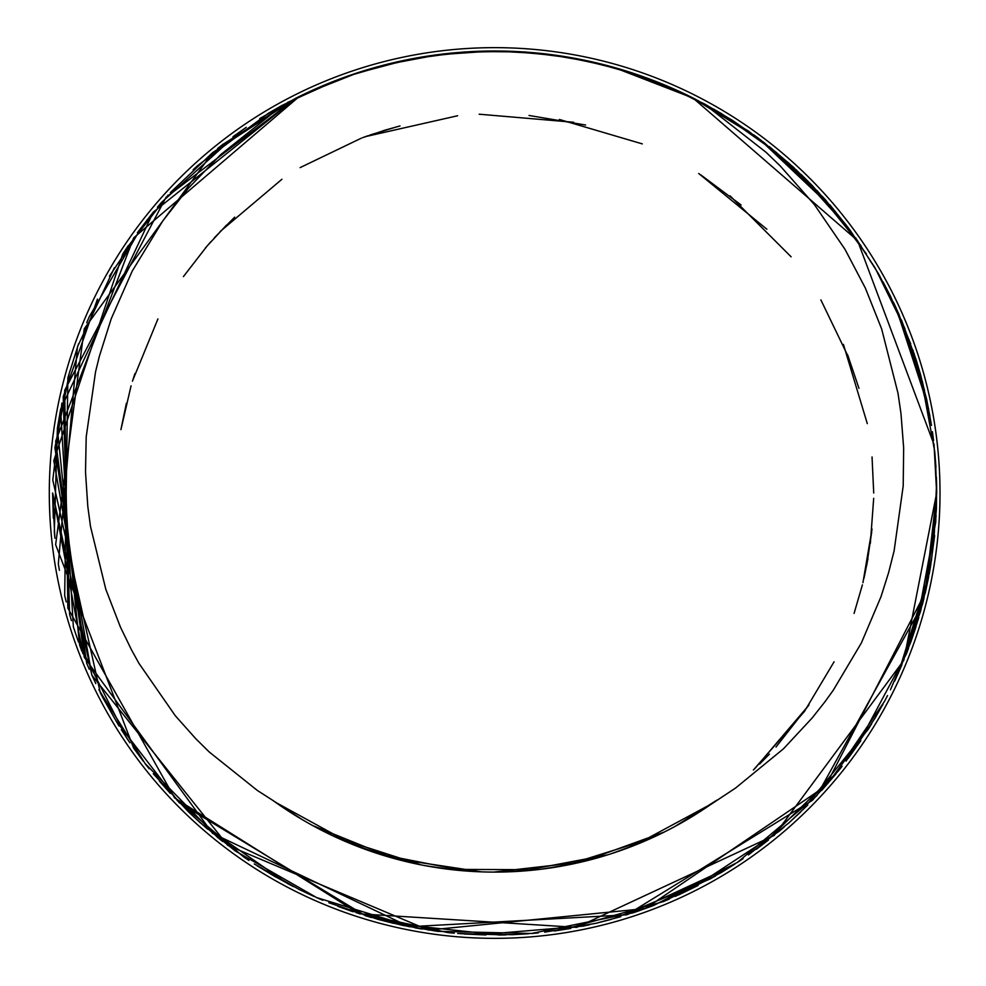 <?xml version="1.0" encoding="UTF-8"?>
<svg xmlns="http://www.w3.org/2000/svg" width="986" height="986" viewBox="0 0 986 986"><rect width="100%" height="100%" fill="white"/><g stroke="black" fill="none" stroke-linecap="round" stroke-linejoin="round"><path stroke-width="1.48" d="M613.563 67.282L693.257 98.156M669.42 87.002L707.221 105.477M796.17 169.789L825.553 199.887L866.497 254.068M913.936 353.062L926.643 399.231M729.492 867.421L626.899 914.798L409.375 926.741L347.208 909.684M82.849 653.693L52.64 492.988L91.871 675.151L95.79 683.569M674.399 89.184L698.643 100.905M846.074 224.907L812.341 185.627L800.878 174.214L812.341 185.627L861.148 245.958M901.574 320.327L915.945 359.2L920.579 374.692L934.642 451.009M928.701 576.674L925.361 592.5L901.266 666.265M836.017 773.837L821.621 790.489M654.014 905.321L636.562 911.656M437.722 931.363L403.249 925.484M235.26 850.943L200.441 822.891M769.684 146.926L793.631 167.423M934.629 535.657L930.464 566.901M860.827 740.634L848.207 758.32M698.076 885.465L678.541 894.98M485.913 934.962L464.209 933.988M275.883 877.109L257.272 865.893M118.973 725.967L103.345 698.606M53.33 518.242L52.615 493.012L54.859 537.616M753.698 134.811L758.9 138.632L833.195 208.872M893.587 302.603L896.077 307.878L927.789 405.086M936.121 515.653L923.857 598.539M871.353 724.291L827.772 783.5M715.133 876.135L663.59 901.45M505.35 934.913L457.664 933.471M292.978 886.365L271.051 874.311M129.585 742.261L121.278 729.628M923.857 598.785L922.267 605.047L816.815 795.69L737.676 862.158M639.236 910.731L633.111 912.802L531.824 933.409M422.156 929.058L415.784 927.962L316.974 897.691M222.663 841.465L217.61 837.459L145.238 763.645M89.258 669.26L86.719 663.307L54.92 447.78L69.661 371.599M126.331 248.558L168.138 195.08M287.641 102.421L340.281 78.818M455.187 52.751L505.966 51.099L556.905 55.401M936.577 483.719L935.739 522.099L916.857 623.719M871.686 723.761L868.272 729.246L803.146 809.506M715.676 875.827L710.056 879.019L614.5 918.41M505.978 934.901L499.52 935.024L396.754 923.993M293.532 886.648L287.801 883.666L202.783 824.888M129.93 742.778L126.319 737.417L79.706 645.177M54.92 538.245L54.304 531.811L57.41 428.503M86.719 322.718L89.245 316.777L141.318 227.483M217.598 148.553L222.651 144.535L295.677 98.341M372.314 68.256L422.131 56.941L472.923 51.518M590.047 61.403L639.211 75.256L686.429 94.767M692.998 97.996L695.746 99.401M816.802 190.298L849.957 230.058M922.255 380.929L929.897 415.858M936.404 477.249L936.7 493L936.589 483.3L933.964 541.462M908.537 648.246L906.233 654.273L857.463 745.404M784.129 827.081L779.211 831.272L692.838 888.041M589.406 924.769L583.083 926.113L480.083 934.74M371.66 917.596L365.473 915.747L179.23 802.715L116.003 720.951M71.436 620.638L69.612 614.438L63.227 396.68L97.454 299.152M157.415 207.208L161.63 202.303L238.279 132.974M506.644 51.149L557.546 55.45L607.61 65.668M693.207 98.119L758.9 138.632L823.322 197.508M893.328 302.036L920.665 375.235M936.441 478.9L936.564 483.054M930.439 567.11L929.317 573.47L898.677 672.181M842.118 766.258L838.088 771.311L764.027 843.4M669.395 899.047L663.442 901.549L563.943 929.515M454.238 933.2L447.804 932.559L356.229 912.74M248.891 860.433L243.542 856.809L177.012 800.324M103.234 698.421L100.276 692.677L52.788 480.059L61.921 403.003M109.421 276.191L147.222 219.767M259.762 118.517L296.268 97.996M422.809 56.868L473.613 51.457L524.7 52.011M639.852 75.515L687.069 95.026L718.461 111.825M849.981 230.046L875.038 267.81L905 328.757M932.423 431.695L933.582 440.619M935.541 461.14L936.7 493L927.37 582.997M887.548 695.574L884.553 701.292L831.827 778.755M743.087 858.633L737.713 862.232L654.396 905.099M538.27 932.892L531.836 933.483L438.166 931.351M322.866 900.304L316.925 897.753L235.642 851.14M149.182 768.784L145.188 763.706L98.871 689.732M59.407 570.278L58.322 563.918L77.45 346.899L114.339 267.81M193.145 169.74L197.903 165.365L268.093 113.501M384.158 64.977L440.693 54.292M558.224 55.586L608.276 65.803L656.799 81.801M793.804 167.546L849.932 230.083M912.913 349.956L930.92 422.094M918.792 617.556L910.657 642.465M807.78 805.02L789.133 822.669M620.724 916.684L595.593 923.364M403.04 925.447L377.921 919.346M207.615 829.177L188.412 811.786M81.9 651.253L79.632 645.201L57.336 428.491L60.602 409.326M137.411 232.634L153.286 212.163M305.167 93.621L358.645 72.434M474.291 51.457L525.378 52.024L560.775 55.943M658.069 82.306L704.374 103.875L732.278 120.255L761.5 140.604M855.675 237.922L878.279 273.393L897.408 310.861M233.004 136.697L246.217 127.367M434.962 54.994L492.359 51.001M608.929 66.013L666.437 85.696M829.793 204.755L848.773 228.432M926.766 399.848L931.487 425.36M901.845 665.032L894.696 681.055M768.439 840.06L756.299 849.303M570.758 928.442L554.342 930.994M352.951 911.73L337.878 906.319M170.307 793.336L159.51 781.245M66.235 601.916L64.682 595.63L67.874 377.798L78.56 343.831M170.295 192.664L212.619 152.67M353.161 74.209L408.759 59.419M526.056 52.11L576.724 58.642L626.283 71.041M769.191 146.544L823.051 197.175M901.34 319.747L924.572 390.382M698.433 812.649L735.531 788.073L783.525 748.756L812.156 717.968L824.888 701.859L833.244 690.286L861.37 642.971L881.016 596.666L888.596 572.669L894.105 550.903L903.201 485.975L903.657 447.927L900.994 413.701L898.012 393.266L881.644 328.905L865.412 288.195L845.002 249.322L814.411 204.644L780.136 165.833L766.011 152.263L711.436 109.557L692.899 97.947L857.549 240.596L934.038 444.587L936.663 492.988L925.361 592.5L825.516 786.138L645.325 908.574L428.528 930.081L227.791 845.409L91.871 675.151L53.786 460.647L122.782 254.006L128.131 245.884M268.056 113.452L282.095 105.403L328.252 83.502M442.048 54.131L493.037 50.952L544.05 53.762M934.765 451.724L935.936 467.142M936.626 486.985L936.404 509.195L931.437 560.726M883 704.152L875.013 718.227L846.05 761.13M734.977 864.007L721.247 872.561L675.299 896.41M528.582 933.742L512.437 934.691L460.672 933.705M313.955 896.422L299.3 889.545L254.302 863.958M143.204 761.118L133.628 748.078L55.635 544.666L84.278 328.695L212.594 152.633L295.603 98.378M359.952 72.015L409.412 59.246L460.043 52.344M577.389 58.803L626.948 71.214L675.336 89.603M915.957 359.187L920.579 374.692L928.726 409.547M915.945 626.85L910.768 642.182L890.432 689.793M800.842 811.823L788.973 822.817L748.374 854.936M611.382 919.359L595.704 923.34L544.691 932.164M393.562 923.327L377.872 919.346L328.843 902.732M200.294 822.78L188.425 811.798L153.274 773.776M78.523 642.132L73.346 626.813L60.59 409.326L153.274 212.163L296.256 97.996M493.727 50.989L544.74 53.799L595.076 62.549M693.072 98.045L748.436 131.064L788.985 163.245M883.025 281.885L890.494 296.231L910.744 343.88M929.86 570.315L920.567 611.345L897.359 675.163M840.072 768.797L812.316 800.41L626.899 914.798L409.375 926.741L212.557 833.343L84.254 657.268L55.635 441.297L133.652 237.885L299.35 96.431L346.419 76.588M461.399 52.246L512.473 51.309L563.314 56.35M675.965 89.886L721.284 113.464L776.709 152.707M936.663 492.988L903.805 660.324L774.195 835.438L576.687 927.37L359.249 913.8L174.695 798.019L67.861 608.152L64.694 390.32L165.956 197.422L295.997 98.144M299.978 96.172L347.047 76.316L396.125 62.106M513.164 51.383L564.004 56.424L613.896 67.381M713.617 109.052L764.101 142.563L819.391 193.17M879.229 275.094L898.764 313.831L921.516 378.328M867.976 558.643L863.982 578.301M804.268 711.67L753.378 770.017M716.341 800.509L691.383 817.074M542.534 869.048L532.181 870.231M357.105 846.247L334.636 836.683M716.871 800.151L705.175 808.286M569.908 864.537L540.34 869.344M383.308 855.367L344.792 841.243M638.866 843.585L610.741 853.901M453.893 869.886L424.263 865.523M278.828 804.65L272.469 800.176M702.599 809.95L676.938 825.405M525.957 870.786L496.032 872.105M341.711 839.862L314.78 826.724M664.12 832.098L581.876 861.912M481.575 871.858L395.078 858.769M302.197 819.6L272.161 799.966M716.933 800.114L674.991 826.441M580.742 862.183L493.813 872.08M393.944 858.461L312.858 825.652M649.047 839.222L565.57 865.388M464.924 870.921L379.092 854.036M288.035 810.825L272.284 800.04M711.769 803.738L634.762 845.236M536.988 869.714L449.505 869.381M351.903 844.176L275.205 802.111M804.527 711.3L834.094 661.779M870.367 543.224L873.682 498.361M873.719 492.988L872.043 456.986M848.724 357.659L820.857 299.88M741.078 204.977L700.775 174.867M573.581 122.252L479.159 114.203M386.919 129.585L363.44 137.387M361.406 138.139L300.114 167.608M226.41 225.178L207.035 246.106L183.384 276.635M131.064 385.822L120.921 429.637M759.59 764.088L769.425 754.117M776.007 747.018L808.988 704.928M854.073 613.415L862.405 584.858M862.935 582.701L872.031 529.051M867.298 423.623L843.424 344.422M791.129 256.816L730.096 195.881M642.317 143.894L559.407 119.466M457.64 115.756L365.202 136.672M281.947 179.255L220.174 231.5M157.92 318.946L132.481 381.027M397.432 126.627L370.305 134.922M367.988 135.735L362.589 137.695M234.385 217.413L214.369 237.799M210.918 241.644L205.334 248.09M126.368 403.299L120.921 429.6M754.487 768.969L808.335 705.828M866.805 564.953L871.723 531.824M858.954 388.311L847.59 354.714M766.861 229.22L698.692 173.474M585.622 125.025L529.038 115.461M400.008 125.949L383.579 130.583M234.693 217.142L233.867 217.918M134.897 373.595L132.469 381.175M607.549 854.887L521.791 871.106M420.936 864.845L337.594 838.014M296.379 97.922L274.539 111.714L220.667 154.654L188.425 188.178L162.752 220.963L132.198 271.138L111.233 318.737L99.376 356.254L95.531 371.919L86.201 436.934L85.511 471.986L87.803 506.471L90.502 526.462L105.785 589.234L120.44 627.108L131.434 649.749L138.952 663.356L175.151 715.553L195.721 738.65L209.143 751.911L257.42 790.513L272.493 800.164A379.08 379.08 0 0 0 716.822 800.164M692.899 97.947A442.011 442.011 0 0 0 296.404 97.947M49.3 493A445.352 445.352 0 0 1 717.327 107.314A445.352 445.352 0 0 1 717.327 878.686A445.352 445.352 0 0 1 49.3 493"/></g></svg>
